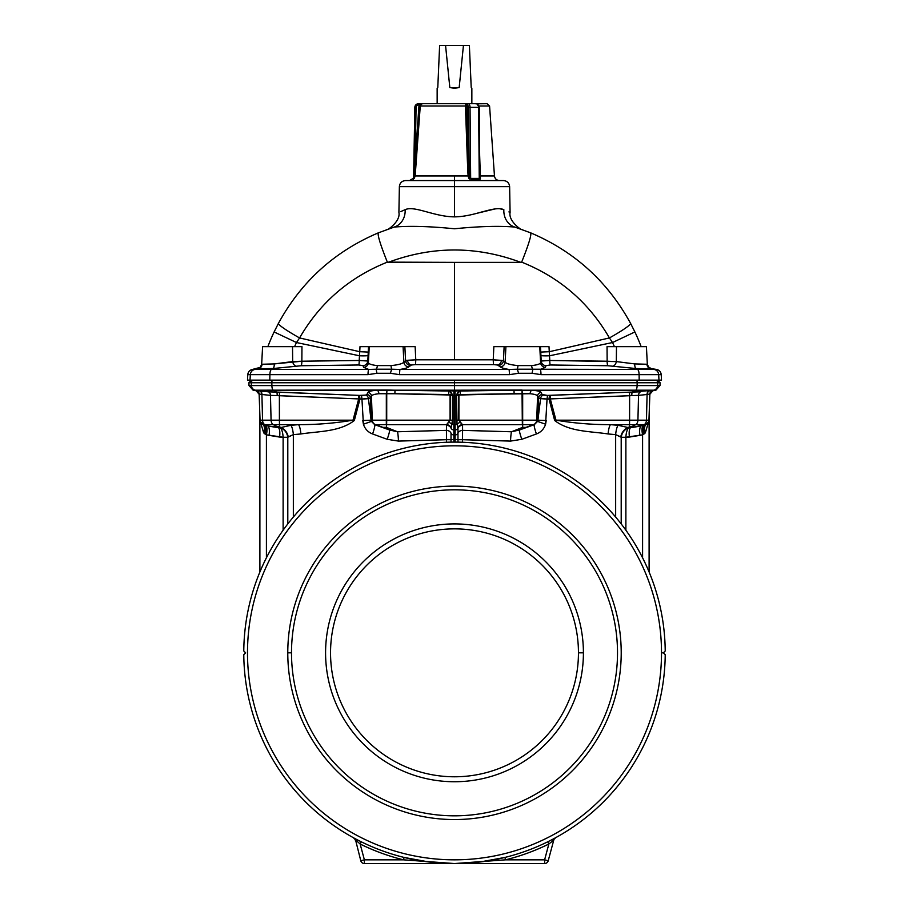<?xml version="1.0" encoding="UTF-8"?>
<svg xmlns="http://www.w3.org/2000/svg" width="909" height="909" viewBox="0 0 909 909"><rect width="100%" height="100%" fill="white"/><g stroke="black" fill="none" stroke-linecap="round" stroke-linejoin="round"><path stroke-width="1.36" d="M413.777 178.221L415.174 159.075L416.072 107.387L414.834 107.364L413.595 178.403L414.834 107.364A3.716 3.716 0 0 1 418.549 103.706L419.174 104.944L418.549 104.944A2.477 2.477 0 0 0 416.072 107.387L415.174 159.075L418.958 105.933L419.174 104.944L422.276 103.706L466.317 103.706L467.101 104.944L468.794 159.075L468.351 107.387A2.477 1.239 -90 0 0 467.101 104.944A1.239 1.068 -90 0 1 468.18 103.706L418.549 103.706L422.276 103.706L420.378 105.205M480.406 178.164L479.668 155.473L480.259 175.948L479.373 179.3L470.953 179.3L468.078 175.948L465.533 108.489L468.078 175.948L415.163 175.948L416.39 159.166L415.163 175.948L468.078 175.948L465.442 106.012L420.174 106.012L416.39 159.166L420.174 106.012L465.442 106.012L466.317 103.706L476.771 103.706A1.239 1.068 -90 0 1 477.839 104.944A1.239 1.068 90 0 0 476.771 103.706L468.18 103.706A3.716 1.863 90 0 1 470.044 107.364L470.657 178.403L479.248 178.403L478.623 107.364L470.044 107.364L468.351 107.387L469.101 170.926L469.351 176.835L470.453 178.414L470.044 107.364L478.623 107.364L479.804 177.959L479.248 107.376L478.623 107.364A3.716 1.863 -90 0 0 476.771 103.706A3.716 1.863 90 0 1 478.623 107.364L479.077 107.387M416.561 156.689L420.31 105.364L418.958 105.933L420.174 106.012L416.561 156.689M262.849 346.659L294.584 346.659A174.823 174.823 0 0 1 296.47 342.534L299.572 337.943L359.737 351.715L359.998 346.659L415.14 346.659L415.777 359.816L454.5 359.759L454.5 262.371L520.846 262.371L454.5 262.371L454.5 359.759L493.223 359.816L493.86 346.659L549.002 346.659L549.263 351.715L609.428 337.943C588.952 302.617 559.694 277.347 521.664 262.133L520.846 262.371C476.6 245.862 432.377 245.862 388.154 262.371L387.336 262.133C380.439 244.805 377.428 235.056 378.303 232.863C334.557 251.452 301.265 281.597 278.449 323.331L274.109 331.955A199.571 199.571 0 0 0 267.86 346.659A199.571 199.571 0 0 1 274.109 331.955L296.47 342.534L274.109 331.955L278.449 323.331A32.224 3.011 28.1 0 0 299.572 337.943A32.224 3.011 -151.9 0 1 278.449 323.331C301.265 281.597 334.557 251.452 378.303 232.863C377.428 235.056 380.439 244.805 387.336 262.133C349.306 277.347 320.048 302.617 299.572 337.943C320.048 302.617 349.306 277.347 387.336 262.133L454.5 262.371L388.154 262.371C432.377 245.862 476.6 245.862 520.846 262.371L521.664 262.133C528.561 244.805 531.572 235.056 530.697 232.863L514.755 227.057C498.882 225.762 478.793 226.341 454.489 228.773C430.207 226.341 410.118 225.762 394.245 227.057C384.132 230.454 384.132 230.454 394.245 227.057L378.303 232.863M526.05 427.366L522.675 427.378L522.675 420.174L522.584 427.366L526.05 427.366L519.493 429.98L534.322 424.651L526.05 427.366L533.469 424.651L522.675 424.651L522.675 427.378L522.38 424.651L462.431 424.651L462.567 425.332A4.954 4.659 -0 0 0 462.522 425.332L462.522 430.355A4.954 4.659 180 0 1 462.567 430.355L462.567 425.332L462.567 430.355L511.506 431.775L522.584 427.366L511.506 431.775L519.493 429.98L526.05 427.366L522.675 427.378M522.675 393.415L530.117 393.733C534.549 394.176 537.037 394.949 537.56 396.04L538.526 398.074L547.048 399.074L540.582 398.653L537.912 420.174L546.207 420.515L537.912 420.174L537.56 421.401L545.593 424.208L537.56 421.401L534.322 424.651A9.919 1.216 -109.7 0 0 536.412 433.968A9.919 1.216 70.3 0 1 534.322 424.651L537.56 421.401A4.954 4.943 -90 0 0 537.753 420.174A4.954 4.943 90 0 1 537.56 421.401L537.912 420.174L536.719 420.174L537.753 420.174L538.526 398.074L537.753 420.174L540.582 398.653L538.526 398.074L537.56 396.04L536.719 420.174A4.954 4.943 90 0 1 533.469 424.651L519.493 429.98A9.919 1 -109.8 0 0 521.811 439.297A9.919 1 70.2 0 1 519.493 429.98L511.506 431.775A9.919 0.886 -87.6 0 0 510.528 441.092L462.511 439.706L510.528 441.092L521.811 439.297L536.412 433.968C541.003 432.195 544.059 428.934 545.593 424.208L547.048 399.074L550.309 398.915L549.025 399.062L554.672 420.515L555.99 420.174L554.672 420.515C569.557 432.002 590.43 431.184 608.11 433.968A9.919 2.42 94.7 0 1 610.45 424.651A9.919 2.42 -85.3 0 0 608.11 433.968L615.654 434.627A9.919 2.534 95 0 1 618.109 425.298A9.919 2.534 -85 0 0 615.654 434.627L620.756 436.899A9.919 7.374 113.3 0 1 628.312 427.582A9.919 7.374 -66.7 0 0 620.756 436.899L621.199 437.263A9.919 7.874 111.9 0 1 628.608 427.889A9.919 7.874 -68.1 0 0 621.199 437.263L621.199 523.925L621.199 437.263L625.881 437.263A9.919 3.386 92.9 0 1 628.608 427.889A9.919 3.386 -87.1 0 0 625.881 437.263L629.437 437.07A9.919 3.352 80.7 0 1 630.437 427.753A9.919 3.352 -99.3 0 0 629.437 437.07L639.913 435.354A9.919 3.352 80.7 0 1 640.902 426.037A9.919 3.352 -99.3 0 0 639.913 435.354L642.583 434.82A9.919 3.306 76.6 0 1 643.186 425.423A9.919 3.306 -103.4 0 0 642.583 434.82L642.754 434.729C641.811 429.968 642.004 426.855 643.356 425.389C642.004 426.855 641.811 429.968 642.754 434.729L644.061 433.968A9.919 4.693 72.4 0 1 645.595 424.651A9.919 4.693 -107.6 0 0 644.061 433.968L645.31 432.877A9.919 5.568 60 0 1 646.469 424.287A9.919 5.568 -120 0 0 645.31 432.877L649.026 420.515A9.919 2.579 2 0 1 648.946 420.174L648.265 422.503L646.469 424.287L648.265 422.503L648.946 420.197A4.954 4.954 0 0 1 646.469 424.287L645.595 424.651L646.469 424.287A4.954 4.954 0 0 0 648.946 420.174L646.458 420.174A4.954 3.511 90 0 1 644.151 424.651A4.954 3.511 -90 0 0 646.458 420.174L637.925 420.174A4.954 3.511 90 0 1 635.618 424.651A4.954 3.511 -90 0 0 637.925 420.174L629.596 420.174L629.517 424.651L645.595 424.651L630.437 427.753L628.312 427.582L630.437 427.753L631.675 426.685L629.369 426.685L628.312 427.582L618.109 425.298L610.45 424.651C592.1 424.708 573.954 423.208 555.99 420.174C573.954 423.208 592.1 424.708 610.45 424.651L629.517 424.651L629.369 426.685L631.675 426.685L635.618 424.651L630.437 427.753L640.902 426.037L644.151 424.651L610.45 424.651L618.109 425.298L628.312 427.582L629.369 426.685L629.596 420.174L555.99 420.174L550.309 398.915L638.538 395.358L629.619 395.699L629.596 420.174L629.619 395.699L550.309 398.915L555.99 420.174L637.925 420.174L638.538 395.358L647.083 394.506L638.538 395.358L637.925 420.174L646.458 420.174L647.083 394.506L649.867 393.983L648.946 420.174L649.867 393.983L647.083 394.506L646.458 420.174L648.946 420.174A9.919 2.579 -178 0 0 649.026 420.515L649.106 415.799A9.919 9.919 0 0 1 649.117 415.447A9.919 9.919 0 0 0 649.106 415.799L649.106 572.011L649.106 415.799L649.026 420.515L645.31 432.877L642.583 434.82L642.583 557.808L642.583 434.82L625.881 437.263L625.881 530.22L625.881 437.263L621.199 437.263L615.654 434.627L615.654 517.062L615.654 434.627L608.11 433.968C590.43 431.184 569.557 432.002 554.672 420.515L549.025 399.062L547.048 399.074L545.593 424.208C544.059 428.934 541.003 432.195 536.412 433.968L521.811 439.297L510.528 441.092A9.919 0.886 92.4 0 1 511.506 431.775L462.567 430.377A4.954 4.659 -0 0 0 462.522 430.355L462.522 425.332A4.954 4.659 180 0 1 462.567 425.332L458.909 420.174L462.431 424.651L522.38 424.651L522.289 420.174L458.772 420.174L458.772 395.029L460.318 394.551L460.204 391.018L513.971 390.2L460.204 391.018L460.318 394.551L530.117 393.733L522.266 393.438L522.289 420.174L522.675 393.415L522.675 420.174L536.719 420.174L537.56 396.04C537.037 394.949 534.549 394.176 530.117 393.733A3.716 1.841 94.3 0 1 531.867 390.2L635.777 390.2A4.954 1.625 -90 0 0 637.118 385.575L637.164 382.734L454.5 382.734L454.5 380.132L454.5 382.734L271.836 382.734L454.5 382.734L454.5 385.575L271.882 385.575A4.954 1.625 90 0 0 273.223 390.2L454.5 390.2L454.5 382.734L637.164 382.734A2.477 0.807 -90 0 0 636.357 380.132A2.477 0.807 90 0 1 637.164 382.734L637.118 385.575L454.5 385.575L659.979 385.575L657.616 385.575L657.764 382.734L657.616 385.575L637.118 385.575A4.954 1.625 90 0 1 635.777 390.2L632.312 392.063L653.548 390.2L632.312 392.063L635.777 390.2L531.867 390.2C537.389 390.643 540.48 391.415 541.15 392.506L542.116 394.54L547.479 395.415L632.312 392.063L547.479 395.415L542.116 394.54L541.15 392.506C540.48 391.415 537.389 390.643 531.867 390.2L395.029 390.2L448.796 391.018L454.5 390.2L460.204 391.018L395.029 390.2L394.858 393.733L378.883 393.733C374.451 394.176 371.963 394.949 371.44 396.04L372.281 420.174A4.954 4.943 90 0 0 375.531 424.651L386.325 424.651L386.325 420.174L372.281 420.174L386.325 420.174L386.325 393.415L386.325 420.174L386.734 393.438L386.711 420.174L450.091 420.174L450.091 394.995L394.858 393.733L448.682 394.551L448.796 391.018L448.682 394.551L450.091 394.995L450.091 420.174L386.325 420.174L386.325 424.651L375.531 424.651L382.95 427.366L386.325 427.378L386.62 424.651L386.416 427.366L397.494 431.775L446.433 430.377L446.569 424.651L386.62 424.651L386.711 420.174L386.62 424.651L446.569 424.651L450.091 420.174L446.569 424.651L446.433 430.355L397.494 431.775L386.416 427.366L382.95 427.366L374.678 424.651L389.507 429.98L382.95 427.366L389.507 429.98L397.494 431.775A9.919 0.886 -92.4 0 1 398.472 441.092L387.189 439.297L372.588 433.968C367.997 432.195 364.941 428.934 363.407 424.208L361.952 399.074L359.975 399.062L354.328 420.515C339.443 432.002 318.57 431.184 300.89 433.968L293.346 434.627L293.346 517.062L293.346 434.627L287.801 437.263L283.119 437.263L283.119 530.22L283.119 437.263L266.417 434.82L266.417 557.808L266.417 434.82L263.69 432.877L259.974 420.515L259.894 415.799L259.894 572.011L259.894 415.799A9.919 9.919 0 0 0 259.883 415.447A9.919 9.919 0 0 1 259.894 415.799L259.974 420.515A9.919 2.579 178 0 0 260.054 420.174L262.542 420.174L261.917 394.506L259.133 393.983L260.054 420.174L259.133 393.983L261.917 394.506L262.542 420.174L271.075 420.174L270.462 395.358L261.917 394.506L270.462 395.358L271.075 420.174L353.01 420.174L358.691 398.915L279.381 395.699L279.404 420.174L279.381 395.699L270.462 395.358L358.691 398.915L353.01 420.174L279.404 420.174L279.631 426.685L280.688 427.582L290.891 425.298L298.55 424.651L264.849 424.651L268.098 426.037L278.563 427.753L273.382 424.651L277.325 426.685L279.631 426.685L279.483 424.651L298.55 424.651C316.9 424.708 335.046 423.208 353.01 420.174C335.046 423.208 316.9 424.708 298.55 424.651L290.891 425.298L280.688 427.582L279.631 426.685L277.325 426.685L278.563 427.753L280.688 427.582L268.098 426.037L263.405 424.651L268.098 426.037L263.405 424.651L279.483 424.651L279.404 420.174L271.075 420.174A4.954 3.511 90 0 0 273.382 424.651A4.954 3.511 -90 0 1 271.075 420.174L262.542 420.174A4.954 3.511 90 0 0 264.849 424.651A4.954 3.511 -90 0 1 262.542 420.174L260.054 420.174A4.954 4.954 0 0 0 262.531 424.287L263.405 424.651L262.531 424.287A4.954 4.954 0 0 1 260.054 420.174L260.735 422.503L262.531 424.287L260.735 422.503L260.054 420.174A9.919 2.579 -2 0 1 259.974 420.515L263.69 432.877A9.919 5.568 120 0 0 262.531 424.287A9.919 5.568 -60 0 1 263.69 432.877L264.939 433.968A9.919 4.693 107.6 0 0 263.405 424.651A9.919 4.693 -72.4 0 1 264.939 433.968L266.246 434.729C267.189 429.968 266.996 426.855 265.644 425.389C266.996 426.855 267.189 429.968 266.246 434.729L266.417 434.82A9.919 3.306 103.4 0 0 265.814 425.423A9.919 3.306 -76.6 0 1 266.417 434.82L269.087 435.354A9.919 3.352 99.3 0 0 268.098 426.037A9.919 3.352 -80.7 0 1 269.087 435.354L279.563 437.07A9.919 3.352 99.3 0 0 278.563 427.753A9.919 3.352 -80.7 0 1 279.563 437.07L283.119 437.263A9.919 3.386 87.1 0 0 280.392 427.889A9.919 3.386 -92.9 0 1 283.119 437.263L287.801 437.263L287.801 523.925L287.801 437.263A9.919 7.874 68.1 0 0 280.392 427.889A9.919 7.874 -111.9 0 1 287.801 437.263L288.244 436.899A9.919 7.374 66.7 0 0 280.688 427.582A9.919 7.374 -113.3 0 1 288.244 436.899L293.346 434.627A9.919 2.534 85 0 0 290.891 425.298A9.919 2.534 -95 0 1 293.346 434.627L300.89 433.968A9.919 2.42 85.3 0 0 298.55 424.651A9.919 2.42 -94.7 0 1 300.89 433.968C318.57 431.184 339.443 432.002 354.328 420.515L353.01 420.174L354.328 420.515L359.975 399.062L358.691 398.915L361.952 399.074L363.407 424.208C364.941 428.934 367.997 432.195 372.588 433.968L387.189 439.297L398.472 441.092L446.489 439.706L398.472 441.092A9.919 0.886 87.6 0 0 397.494 431.775L389.507 429.98A9.919 1 -70.2 0 1 387.189 439.297A9.919 1 109.8 0 0 389.507 429.98L375.531 424.651A4.954 4.943 -90 0 1 372.281 420.174L371.44 396.04L370.474 398.074L368.418 398.653L371.247 420.174L370.474 398.074L371.247 420.174L372.281 420.174L371.088 420.174L371.44 421.401A4.954 4.943 -90 0 1 371.247 420.174A4.954 4.943 90 0 0 371.44 421.401L374.678 424.651A9.919 1.216 -70.3 0 1 372.588 433.968A9.919 1.216 109.7 0 0 374.678 424.651L371.44 421.401L363.407 424.208L371.44 421.401L371.088 420.174L362.793 420.515L371.088 420.174L368.418 398.653L361.952 399.074L370.474 398.074L371.44 396.04C371.963 394.949 374.451 394.176 378.883 393.733L394.858 393.733L395.029 390.2L386.973 390.029L386.734 393.438L386.973 390.029L253.111 390.2L259.531 390.915L255.452 390.2L273.223 390.2L276.688 392.063L273.223 390.2A4.954 1.625 -90 0 1 271.882 385.575L454.5 385.575L454.5 390.2L522.027 390.029L522.266 393.438L458.772 395.029L458.772 420.174L458.909 394.995L458.909 420.174L522.289 420.174L522.027 390.029M452.477 395.585L450.228 395.029L450.228 420.174L452.477 420.185L452.477 395.585L452.477 420.185L451.034 428.15A4.954 4.659 0 0 0 446.478 425.332L446.478 430.355A4.954 4.659 180 0 1 451.034 433.184L451.012 442.138L451.012 439.706L446.489 439.706L446.433 430.377L446.489 442.263L446.489 439.706L451.012 439.604L453.875 439.604L453.875 442.104L453.875 439.604L455.125 439.604L446.489 439.502L451.012 439.604L451.034 433.218A3.102 2.909 0 0 0 453.875 434.945L453.875 439.604L453.875 434.945L455.125 434.945L453.875 434.945A3.102 2.909 180 0 1 451.034 433.184A4.954 4.659 1.1 0 0 446.433 430.377L446.433 430.377A4.954 4.659 -178.9 0 1 451.034 433.218A4.954 4.659 0 0 0 446.433 430.355A4.954 4.659 180 0 1 446.478 430.355L446.478 425.332A4.954 4.659 0 0 0 446.433 425.332A4.954 4.659 180 0 1 451.034 428.15A3.102 2.909 0 0 0 453.875 429.923L453.875 434.945L453.875 429.923L455.125 429.923L453.875 429.923A3.102 2.909 180 0 1 451.034 428.15L451.08 427.616A4.954 4.613 22.6 0 0 446.569 424.651A4.954 4.613 -157.4 0 1 451.08 427.616L451.966 424.287L455.125 424.31L455.125 395.415L453.875 395.415L453.875 429.923L453.875 424.31L451.966 424.287A4.954 1.92 29.6 0 0 448.773 422.208A4.954 1.92 -150.4 0 1 451.966 424.287L452.477 420.185L450.091 420.174L450.091 394.995L452.477 395.585L451.682 393.131L450.091 394.995L451.682 393.131L448.796 391.018L451.682 393.131L452.477 395.585L453.875 395.415L452.477 395.585L453.875 395.415L453.886 390.7L453.875 395.415L455.125 395.415L455.114 390.7L455.125 424.31L453.875 424.31L453.875 395.415L452.477 395.585M272.643 380.132A2.477 0.807 90 0 0 271.836 382.734L271.882 385.575L271.836 382.734L248.873 382.734L251.236 382.734L251.384 385.575L251.236 382.734A2.477 2.466 -90 0 1 253.702 380.132A2.477 2.466 90 0 0 251.236 382.734L271.836 382.734A2.477 0.807 -90 0 1 272.643 380.132M291.505 652.832A162.995 162.995 0 0 0 536.003 793.989A162.995 162.995 0 0 0 536.003 511.665A162.995 162.995 0 0 0 291.505 652.832A162.995 162.995 0 0 1 536.003 511.665A162.995 162.995 0 0 1 536.003 793.989A162.995 162.995 0 0 1 291.505 652.832L287.778 652.832A166.722 166.722 0 0 1 537.855 508.449A166.722 166.722 0 0 1 537.855 797.216A166.722 166.722 0 0 1 287.778 652.832A166.722 166.722 0 0 0 537.855 797.216A166.722 166.722 0 0 0 537.855 508.449A166.722 166.722 0 0 0 287.778 652.832L291.505 652.832M583.408 652.832A128.908 128.908 0 0 1 390.041 764.469A128.908 128.908 0 0 1 390.041 541.185A128.908 128.908 0 0 1 583.408 652.832A128.908 128.908 0 0 0 390.041 541.185A128.908 128.908 0 0 0 390.041 764.469A128.908 128.908 0 0 0 583.408 652.832L578.454 652.832A123.954 123.954 0 0 0 392.518 545.48A123.954 123.954 0 0 0 392.518 760.174A123.954 123.954 0 0 0 578.454 652.832A123.954 123.954 0 0 1 392.518 760.174A123.954 123.954 0 0 1 392.518 545.48A123.954 123.954 0 0 1 578.454 652.832L583.408 652.832M243.782 650.98A210.718 210.718 0 0 1 454.5 442.104A210.718 210.718 0 0 1 665.218 650.98A210.718 210.718 0 0 0 454.5 442.104A210.718 210.718 0 0 0 243.782 650.98L245.635 652.832L243.782 654.673A210.718 210.718 0 0 0 454.5 863.55A210.718 210.718 0 0 0 665.218 654.673A210.718 210.718 0 0 1 454.5 863.55A210.718 210.718 0 0 1 243.782 654.673L245.635 652.832L243.782 650.98M251.35 380.132L248.873 382.734L249.021 385.575L271.882 385.575L251.384 385.575A4.954 4.931 90 0 0 255.452 390.2A4.954 4.931 -90 0 1 251.384 385.575L249.021 385.575L253.111 390.2L256.077 390.722L259.145 394.245M256.065 390.45L268.337 391.824L359.532 395.404L365.554 395.12L366.884 394.54L367.85 392.506C368.52 391.415 371.611 390.643 377.133 390.2A3.716 1.841 -94.3 0 1 378.883 393.733A3.716 1.841 85.7 0 0 377.133 390.2C371.611 390.643 368.52 391.415 367.85 392.506A3.716 3.659 -154.6 0 1 371.44 396.04A3.716 3.659 25.4 0 0 367.85 392.506L366.884 394.54A3.716 3.659 -154.6 0 1 370.474 398.074A3.716 3.659 25.4 0 0 366.884 394.54L365.554 395.12A3.716 2.954 -101.5 0 1 368.418 398.653A3.716 2.954 78.5 0 0 365.554 395.12L361.521 395.415L361.952 399.074L361.521 395.415L359.532 395.404L359.975 399.062L359.532 395.404L358.714 395.381L358.691 398.915L358.714 395.381L279.495 392.165L279.381 395.699L279.495 392.165L276.688 392.063A3.716 0.716 -88.6 0 1 277.188 395.585A3.716 0.716 91.4 0 0 276.688 392.063L268.337 391.824A3.716 2.625 -88.3 0 1 270.462 395.358A3.716 2.625 91.7 0 0 268.337 391.824L259.929 390.984A3.716 2.602 -81.2 0 1 261.917 394.506A3.716 2.602 98.8 0 0 259.929 390.984L259.531 390.915A3.716 2.716 -81.1 0 1 261.633 394.449A3.716 2.716 98.9 0 0 259.531 390.915L256.065 390.45A3.716 3.716 178 0 1 259.133 393.983A3.716 3.716 -2 0 0 256.065 390.45L256.065 390.45M353.419 837.723L354.555 838.337L353.419 837.723A3.716 3.716 0 0 1 355.226 840.03A3.716 3.716 0 0 0 353.419 837.723L355.555 839.939L360.793 860.789L355.555 839.939L353.419 837.723M404.062 857.426L429.23 862.027L454.5 863.55L479.759 862.027L504.938 857.426L505.529 859.834L544.616 859.834L548.854 844.018A213.206 213.206 0 0 1 505.529 859.834L454.5 863.55L364.384 863.55A3.716 3.716 0 0 1 360.793 860.789A3.716 3.716 0 0 0 364.384 863.55L454.5 863.55L403.471 859.834A213.206 213.206 0 0 1 360.146 844.018L364.384 859.834L403.471 859.834L364.384 859.834L364.384 863.55L364.384 859.834L360.793 860.789L364.384 859.834L360.146 844.018L355.555 839.939A2.477 2.102 118.3 0 0 354.555 838.337A2.477 2.102 -61.7 0 1 355.555 839.939L360.146 844.018L361.248 841.791L360.146 844.018A213.206 213.206 0 0 0 403.471 859.834L404.062 857.426L403.471 859.834L454.5 863.55L429.241 862.027L404.062 857.426M554.445 838.337L555.581 837.723A3.716 3.716 0 0 0 553.774 840.03L548.207 860.789A3.716 3.716 0 0 1 544.616 863.55L454.5 863.55L544.616 863.55L544.616 859.834L505.529 859.834A213.206 213.206 0 0 0 548.854 844.018L544.616 859.834L544.616 863.55A3.716 3.716 0 0 0 548.207 860.789L544.616 859.834L548.207 860.789L553.774 840.03L548.854 844.018L553.774 840.03A3.716 3.716 0 0 1 555.581 837.723L553.445 839.939L555.581 837.723L554.445 838.337A2.477 2.102 -118.3 0 0 553.445 839.939A2.477 2.102 61.7 0 1 554.445 838.337M247.498 652.832A207.002 207.002 0 0 1 650.094 585.055A207.002 207.002 0 0 1 553.797 834.462M661.502 652.832A207.002 207.002 0 0 0 350.999 473.555A207.002 207.002 0 0 0 350.999 832.099A207.002 207.002 0 0 0 661.502 652.832A207.002 207.002 0 0 1 350.999 832.099A207.002 207.002 0 0 1 350.999 473.555A207.002 207.002 0 0 1 661.502 652.832L663.365 652.832L661.502 652.832M665.218 654.673L663.365 652.832L665.218 650.98L663.365 652.832L665.218 654.673M455.125 442.104L455.125 424.31L455.125 442.104M649.855 394.245L652.923 390.722L655.889 390.2L653.548 390.2L655.889 390.2L659.979 385.575L660.127 382.734L637.164 382.734L660.127 382.734L657.65 380.132M653.548 390.2L635.777 390.2L653.548 390.2A4.954 4.931 -90 0 0 657.616 385.575A4.954 4.931 90 0 1 653.548 390.2M462.511 439.706L462.511 442.263L462.511 439.706L455.125 439.604L457.988 439.604L457.966 433.218A3.102 2.909 180 0 1 455.125 434.945A3.102 2.909 -0 0 0 457.966 433.184L457.966 428.15A3.102 2.909 180 0 1 455.125 429.923A3.102 2.909 -0 0 0 457.966 428.15L457.034 424.287L455.125 424.31L457.034 424.287L456.523 395.585L455.125 395.415L456.523 395.585L456.523 420.185L457.966 428.15L457.988 442.138L457.988 439.706L462.511 439.706M547.752 841.791L548.854 844.018L547.752 841.791M467.158 863.175L454.5 863.55L505.529 859.834L504.938 857.426L479.77 862.027L454.5 863.55L441.842 863.175M655.298 380.132A2.477 2.466 90 0 1 657.764 382.734A2.477 2.466 -90 0 0 655.298 380.132M522.675 420.174L522.675 424.651L533.469 424.651A4.954 4.943 -90 0 0 536.719 420.174L522.675 420.174M462.567 430.377L462.511 439.502L457.988 439.604L462.511 439.502L462.567 430.377A4.954 4.659 -1.1 0 0 457.966 433.218L457.966 433.218A4.954 4.659 178.9 0 1 462.567 430.377L462.567 430.355M514.142 393.733L513.971 390.2L514.142 393.733L460.318 394.551M537.56 396.04A3.716 3.659 154.6 0 1 541.15 392.506A3.716 3.659 -25.4 0 0 537.56 396.04M531.867 390.2A3.716 1.841 -85.7 0 0 530.117 393.733M538.526 398.074A3.716 3.659 154.6 0 1 542.116 394.54A3.716 3.659 -25.4 0 0 538.526 398.074M540.582 398.653A3.716 2.954 101.5 0 1 543.446 395.12A3.716 2.954 -78.5 0 0 540.582 398.653M547.048 399.074L547.479 395.415L547.048 399.074M549.025 399.062L549.468 395.404L549.025 399.062M550.309 398.915L550.286 395.381L550.309 398.915M629.619 395.699L629.505 392.165L629.619 395.699M631.812 395.585A3.716 0.716 88.6 0 1 632.312 392.063A3.716 0.716 -91.4 0 0 631.812 395.585L638.538 395.358A3.716 2.625 88.3 0 1 640.663 391.824A3.716 2.625 -91.7 0 0 638.538 395.358M647.083 394.506A3.716 2.602 81.2 0 1 649.071 390.984A3.716 2.602 -98.8 0 0 647.083 394.506M647.367 394.449A3.716 2.716 81.1 0 1 649.469 390.915A3.716 2.716 -98.9 0 0 647.367 394.449L649.867 393.983A3.716 3.716 -178 0 1 652.935 390.45A3.716 3.716 2 0 0 649.867 393.983L647.367 394.449M462.522 430.355A4.954 4.659 -0 0 0 457.966 433.184A4.954 4.659 180 0 1 462.522 430.355M462.522 425.332A4.954 4.659 -0 0 0 457.966 428.15A4.954 4.659 180 0 1 462.522 425.332M462.431 424.651A4.954 4.613 -22.6 0 0 457.92 427.616A4.954 4.613 157.4 0 1 462.431 424.651L460.227 422.208A4.954 1.92 -29.6 0 0 457.034 424.287A4.954 1.92 150.4 0 1 460.227 422.208M458.772 420.174L456.523 420.185L458.772 420.174M458.772 395.029L456.523 395.585L458.772 395.029M457.318 393.131L456.523 395.585L457.318 393.131L458.909 394.995L457.318 393.131L460.204 391.018L457.318 393.131M460.204 391.018L455.114 390.7M276.688 392.063L268.337 391.824M367.85 392.506L367.475 393.29M365.554 395.12L361.521 395.415M259.133 393.983L261.633 394.449L259.133 393.983M270.462 395.358L277.188 395.585M394.858 393.733L448.682 394.551M266.417 434.82L269.087 435.354M265.564 434.354L266.246 434.729C267.189 429.968 266.996 426.855 265.644 425.389M382.95 427.366L386.325 427.378M374.678 424.651L371.44 421.401L374.678 424.651M263.405 424.651L260.735 422.503L260.054 420.174L260.281 421.503L263.405 424.651M283.119 437.263L279.563 437.07M363.407 424.208L362.793 420.515M377.133 390.2L386.973 390.029M386.325 393.415L378.883 393.733M279.495 392.165L358.714 395.381M451.966 424.287L451.08 427.616M446.569 424.651L448.773 422.208M448.796 391.018L453.886 390.7M629.505 392.165L550.286 395.381M545.593 424.208L546.207 420.515M625.881 437.263L629.437 437.07M537.56 421.401L534.322 424.651L537.56 421.401M646.469 424.287L648.719 421.503L646.469 424.287M642.754 434.729C641.811 429.968 642.004 426.855 643.356 425.389M642.583 434.82L639.913 435.354M541.15 392.506L541.525 393.29M543.446 395.12L547.479 395.415M632.312 392.063L640.663 391.824M457.034 424.287L457.92 427.616M455.125 395.415L456.523 395.585L455.125 395.415M530.697 232.863C531.572 235.056 528.561 244.805 521.664 262.133C559.694 277.347 588.952 302.617 609.428 337.943A32.224 3.011 -28.1 0 0 630.551 323.331A32.224 3.011 151.9 0 1 609.428 337.943L612.53 342.534L634.891 331.955A199.571 199.571 0 0 1 641.14 346.659A199.571 199.571 0 0 0 634.891 331.955L630.551 323.331C607.735 281.597 574.443 251.452 530.697 232.863L514.755 227.057L530.697 232.863C574.443 251.452 607.735 281.597 630.551 323.331L634.891 331.955L612.53 342.534L549.547 355.783A9.919 0.761 -2.7 0 1 540.923 355.499A747.073 52.04 87 0 0 541.185 361.032L540.605 362.68C540.082 364.054 537.083 365.02 531.629 365.588C537.083 365.02 540.082 364.054 540.605 362.68L539.764 346.659L540.605 362.68L541.185 361.032A747.073 52.04 -93 0 1 540.923 355.499L540.48 346.659L505.915 346.659L505.12 362.225L505.915 346.659L504.131 346.659L503.438 360.748L505.12 362.225C506.756 363.816 511.04 364.929 517.971 365.588L531.629 365.588A4.954 2.454 -94.3 0 0 532.765 369.213L540.287 369.44L545.4 367.304L540.287 369.44L656.616 369.44L651.071 368.759A4.954 4.875 -75.6 0 1 650.708 368.679A4.954 4.875 104.4 0 0 651.071 368.759L654.105 369.44A5.579 5.545 90 0 1 658.684 374.644L661.218 374.644L658.684 374.644L658.968 380.132C662.331 380.132 662.331 380.132 658.968 380.132L250.032 380.132L250.316 374.644L247.782 374.644L250.316 374.644L250.032 380.132L639.197 380.132L639.107 374.644L540.991 374.644L532.06 373.281L518.528 373.281L509.563 374.644L399.437 374.644L390.472 373.281L376.94 373.281L368.009 374.644L269.893 374.644L269.803 380.132L269.893 374.644L250.316 374.644L368.009 374.644L376.94 373.281L390.472 373.281L399.437 374.644L509.563 374.644L509.108 369.44C504.393 368.736 501.427 367.872 500.2 366.85L497.575 364.998L493.439 364.611L415.561 364.611L411.425 364.998L408.8 366.85C407.573 367.872 404.607 368.736 399.892 369.44L509.108 369.44L399.892 369.44C404.607 368.736 407.573 367.872 408.8 366.85A4.954 4.784 48.6 0 1 403.88 362.225L405.562 360.748L404.869 346.659L403.085 346.659L403.88 362.225L403.085 346.659L368.52 346.659L368.077 355.499A747.073 52.04 93 0 1 367.815 361.032L368.395 362.68L369.236 346.659L368.395 362.68C368.918 364.054 371.917 365.02 377.371 365.588L391.029 365.588C397.96 364.929 402.244 363.816 403.88 362.225C402.244 363.816 397.96 364.929 391.029 365.588L377.371 365.588C371.917 365.02 368.918 364.054 368.395 362.68L367.815 361.032A747.073 52.04 -87 0 0 368.077 355.499A9.919 0.761 2.7 0 1 359.453 355.783L296.47 342.534A174.823 174.823 0 0 0 294.584 346.659L301.958 346.659L301.856 361.214L359.225 360.475A737.358 51.37 -87 0 0 359.453 355.783L359.737 351.715L299.572 337.943L296.47 342.534L359.453 355.783A737.358 51.37 93 0 1 359.225 360.475L367.815 361.032L359.225 360.475L301.856 361.214L301.958 346.659L262.587 346.659L261.667 364.259C260.088 367.952 258.963 369.418 258.281 368.69L258.315 368.679M479.85 177.528L479.429 178.414L470.442 178.414L469.374 176.914M468.351 107.387L470.044 107.364A3.716 1.863 -90 0 0 468.18 103.706A1.239 1.068 90 0 0 467.101 104.944A2.477 1.239 90 0 1 468.351 107.387M469.271 176.096L466.794 104.944L466.317 103.706L465.363 105.364L466.317 103.706L466.794 104.944L466.317 103.706L465.363 105.364L466.794 104.944L465.442 106.012L466.908 105.933L465.442 106.012L467.317 159.166L468.794 159.075L467.317 159.166L467.817 171.006L468.078 175.948L469.748 179.107M475.782 103.819L487.099 103.706L489.576 106.012L479.077 106.012L489.576 106.012L494.462 175.948L480.259 175.948L494.462 175.948C494.905 178.778 496.553 180.312 499.405 180.561M420.31 105.364L419.174 104.944L420.31 105.364L422.276 103.706L419.174 104.944L418.958 105.933L415.174 159.075L414.299 176.835L414.413 175.869L415.163 175.948L413.515 179.13M413.72 178.312L413.618 178.414A1.239 1.227 1 0 1 413.175 179.3L415.163 175.948L416.39 159.166L415.174 159.075L416.39 159.166L415.163 175.948L414.413 175.869L413.618 178.414A1.239 1.227 -179 0 1 413.175 179.3L413.175 179.3M414.834 107.364L416.072 107.387A2.477 2.477 0 0 1 418.549 104.944L418.549 103.706A3.716 3.716 0 0 0 414.834 107.364M522.232 229.591L522.334 229.625C521.902 230.738 508.256 221.273 510.085 212.479L509.631 186.652C509.222 182.948 507.154 180.914 503.438 180.561L454.5 180.561L454.5 186.652L399.369 186.652L454.5 186.652L454.5 216.865C475.157 216.706 494.189 205.366 503.847 209.661C512.131 213.365 512.131 213.365 503.847 209.661C494.189 205.366 475.157 216.706 454.5 216.865L454.5 186.652L509.631 186.652L454.5 186.652L454.5 175.948L454.5 180.561L405.562 180.561C401.846 180.914 399.778 182.948 399.369 186.652L398.915 212.479C400.744 221.273 387.098 230.738 386.666 229.625L386.768 229.591M503.825 209.649L499.825 208.775M494.632 209.025L475.93 213.547M404.959 209.74L400.869 211.547M394.245 227.057A18.589 16.328 72.4 0 0 405.153 209.661C396.869 213.365 396.869 213.365 405.153 209.661C396.869 213.365 396.869 213.365 405.153 209.661C414.686 205.343 433.957 216.717 454.5 216.865C433.957 216.717 414.686 205.343 405.153 209.661A18.589 16.328 -107.6 0 1 394.245 227.057C410.118 225.762 430.207 226.341 454.489 228.773C478.793 226.341 498.882 225.762 514.755 227.057A18.589 16.328 107.6 0 1 503.847 209.661C512.131 213.365 512.131 213.365 503.847 209.661A18.589 16.328 -72.4 0 0 514.755 227.057C524.868 230.454 524.868 230.454 514.755 227.057L519.937 228.784M480.213 179.107L475.112 178.914M480.225 179.096L480.406 178.334L480.225 179.096M414.322 178.289L415.163 175.948M262.065 364.248L274.313 363.907L292.675 361.589L292.528 346.659L292.675 361.589L301.856 361.214L274.313 363.907A4.954 1.488 -90.3 0 1 273.109 368.531L271.416 369.44L368.713 369.44L363.6 367.304L363.021 365.657L358.76 364.986L301.095 365.736L273.109 368.531L257.929 368.759A4.954 4.875 -104.4 0 0 258.292 368.679A4.954 4.875 75.6 0 1 257.929 368.759L254.895 369.44L258.076 368.872A4.954 4.852 84.7 0 0 262.065 364.248L262.065 364.248A4.954 4.852 -95.3 0 1 258.076 368.872L273.109 368.531A4.954 1.488 89.7 0 0 274.313 363.907M258.008 368.52L259.338 368.372L258.008 368.52A4.954 4.954 -164.8 0 0 260.122 367.6A4.954 4.954 15.2 0 1 258.008 368.52L259.338 368.372L258.008 368.52M260.394 367.327L252.384 369.44L271.416 369.44L273.109 368.531L296.516 366.213A4.954 3.568 77 0 1 292.675 361.589A4.954 3.568 -103 0 0 296.516 366.213L301.095 365.736A4.954 1 89.1 0 0 301.856 361.214A4.954 1 -90.9 0 1 301.095 365.736L358.76 364.986A4.954 0.625 89.4 0 0 359.225 360.475A4.954 0.625 -90.6 0 1 358.76 364.986L363.021 365.657A4.954 4.875 160.5 0 0 367.815 361.032A4.954 4.875 -19.5 0 1 363.021 365.657L363.6 367.304A4.954 4.875 160.5 0 0 368.395 362.68A4.954 4.875 -19.5 0 1 363.6 367.304L368.713 369.44L376.235 369.213A4.954 2.454 94.3 0 0 377.371 365.588A4.954 2.454 -85.7 0 1 376.235 369.213L391.745 369.213A4.954 1.295 86.1 0 1 391.029 365.588A4.954 1.295 -93.9 0 0 391.745 369.213L399.892 369.44L399.437 374.644L399.892 369.44L391.745 369.213A5.579 0.693 103.8 0 0 390.472 373.281A5.579 0.693 -76.2 0 1 391.745 369.213L376.235 369.213A5.579 0.682 76.2 0 0 376.94 373.281A5.579 0.682 -103.8 0 1 376.235 369.213L368.713 369.44A5.579 0.864 90 0 0 368.009 374.644A5.579 0.864 -90 0 1 368.713 369.44L271.416 369.44A5.579 1.841 90 0 0 269.893 374.644A5.579 1.841 -90 0 1 271.416 369.44L254.895 369.44A5.579 5.545 90 0 0 250.316 374.644A5.579 5.545 -90 0 1 254.895 369.44L252.384 369.44C249.645 370.111 248.112 371.838 247.782 374.644L247.498 380.132L250.032 380.132M359.737 351.715L359.453 355.783A9.919 0.761 -177.3 0 0 368.077 355.499L368.247 352.067L359.737 351.715L368.247 352.067L368.52 346.659L359.998 346.659L359.737 351.715M404.869 346.659L405.539 360.384L415.777 359.816L415.14 346.659L404.869 346.659M407.493 360.373L405.539 360.384L407.493 360.373L403.88 362.225A4.954 4.784 -131.4 0 0 408.8 366.85L410.47 365.373A4.954 4.784 48.6 0 1 405.562 360.748A4.954 4.784 -131.4 0 0 410.47 365.373L411.425 364.998A4.954 3.852 76.6 0 1 407.493 360.373A4.954 3.852 -103.4 0 0 411.425 364.998L415.561 364.611L415.777 359.816L407.493 360.373M415.777 359.816L415.561 364.611L493.439 364.611L493.223 359.816L415.777 359.816M399.892 369.44C404.607 368.736 407.573 367.872 408.8 366.85C407.573 367.872 404.607 368.736 399.892 369.44M415.561 364.611L493.439 364.611L415.561 364.611M296.47 342.534L359.453 355.783L296.47 342.534M292.528 346.659L292.607 355.396M368.713 369.44L363.6 367.304M646.151 346.659L616.472 346.659L616.393 355.396L616.472 346.659L607.042 346.659L607.144 361.214L549.775 360.475L541.185 361.032L549.775 360.475A737.358 51.37 -93 0 1 549.547 355.783L612.53 342.534L609.428 337.943L549.263 351.715L549.547 355.783A737.358 51.37 87 0 0 549.775 360.475L616.325 361.589L607.144 361.214L607.042 346.659L614.416 346.659A174.823 174.823 0 0 0 612.53 342.534A174.823 174.823 0 0 1 614.416 346.659L646.413 346.659L647.333 364.259L648.208 366.816L650.969 368.44L649.662 368.372L656.616 369.44C659.355 370.111 660.888 371.838 661.218 374.644L661.502 380.132L658.968 380.132L658.684 374.644L639.107 374.644L639.197 380.132L658.968 380.132M648.878 367.6A4.954 4.954 164.8 0 0 650.992 368.52L649.662 368.372L650.992 368.52A4.954 4.954 -15.2 0 1 648.878 367.6M509.108 369.44L509.563 374.644L518.528 373.281A5.579 0.693 -103.8 0 0 517.255 369.213L509.108 369.44C504.393 368.736 501.427 367.872 500.2 366.85C501.427 367.872 504.393 368.736 509.108 369.44L532.765 369.213A4.954 2.454 85.7 0 1 531.629 365.588L517.971 365.588A4.954 1.295 -86.1 0 1 517.255 369.213A4.954 1.295 93.9 0 0 517.971 365.588C511.04 364.929 506.756 363.816 505.12 362.225A4.954 4.784 -48.6 0 1 500.2 366.85A4.954 4.784 131.4 0 0 505.12 362.225L503.438 360.748L504.131 346.659L493.86 346.659L493.223 359.816L503.438 360.748A4.954 4.784 -48.6 0 1 498.53 365.373L500.2 366.85M616.472 346.659L616.325 361.589L634.687 363.907L646.935 364.248A4.954 4.852 -84.7 0 0 650.924 368.872L635.891 368.531L607.905 365.736L550.24 364.986L545.979 365.657L545.4 367.304L545.979 365.657L550.24 364.986L607.905 365.736L635.891 368.531L637.584 369.44L635.891 368.531L650.924 368.872A4.954 4.852 95.3 0 1 646.935 364.248L634.687 363.907A4.954 1.488 -89.7 0 0 635.891 368.531A4.954 1.488 90.3 0 1 634.687 363.907L616.325 361.589L616.393 355.396M540.753 352.067L540.923 355.499A9.919 0.761 177.3 0 0 549.547 355.783L549.263 351.715L540.753 352.067L549.263 351.715L549.002 346.659L540.48 346.659L540.753 352.067M607.144 361.214L616.325 361.589A4.954 3.568 -77 0 1 612.484 366.213A4.954 3.568 103 0 0 616.325 361.589L607.144 361.214A4.954 1 -89.1 0 0 607.905 365.736A4.954 1 90.9 0 1 607.144 361.214M549.775 360.475A4.954 0.625 -89.4 0 0 550.24 364.986A4.954 0.625 90.6 0 1 549.775 360.475M541.185 361.032A4.954 4.875 -160.5 0 0 545.979 365.657A4.954 4.875 19.5 0 1 541.185 361.032M540.605 362.68A4.954 4.875 -160.5 0 0 545.4 367.304A4.954 4.875 19.5 0 1 540.605 362.68M540.287 369.44A5.579 0.864 90 0 1 540.991 374.644L639.107 374.644A5.579 1.841 -90 0 0 637.584 369.44L532.765 369.213A5.579 0.682 103.8 0 1 532.06 373.281A5.579 0.682 -76.2 0 0 532.765 369.213L517.255 369.213A5.579 0.693 76.2 0 1 518.528 373.281L532.06 373.281L540.991 374.644A5.579 0.864 -90 0 0 540.287 369.44L545.4 367.304M497.575 364.998L498.53 365.373A4.954 4.784 131.4 0 0 503.438 360.748L501.507 360.373A4.954 3.852 -76.6 0 1 497.575 364.998A4.954 3.852 103.4 0 0 501.507 360.373L493.223 359.816L493.439 364.611L497.575 364.998M637.584 369.44A5.579 1.841 90 0 1 639.107 374.644L658.684 374.644A5.579 5.545 -90 0 0 654.105 369.44L637.584 369.44M468.783 178.3L468.078 175.948L469.26 175.869L468.078 175.948L470.953 179.3A1.239 0.614 83 0 1 470.657 178.403A1.239 0.614 -97 0 0 470.953 179.3L479.373 179.3A1.239 0.614 97 0 1 479.248 178.403A1.239 0.614 -83 0 0 479.373 179.3L479.838 176.096M469.555 177.55L469.26 175.869M508.915 211.922L509.71 212.297M476.668 213.354L483.247 211.558M454.5 88.23L459.17 87.594L449.83 87.594L445.558 45.45L439.626 45.45L437.786 87.594L439.626 45.45L463.442 45.45L459.17 87.594L449.83 87.594L454.5 88.23L449.83 87.594L459.17 87.594L463.442 45.45L469.374 45.45L445.558 45.45L449.83 87.594L459.17 87.594L454.5 88.23M471.214 87.594L469.374 45.45L471.214 87.594M479.85 177.085L479.248 107.376L476.771 103.706M413.595 178.107L409.595 180.561M647.333 364.259C648.912 367.952 650.037 369.418 650.719 368.69M437.149 103.706L437.149 88.23M471.851 103.706L471.851 88.23"/></g></svg>
